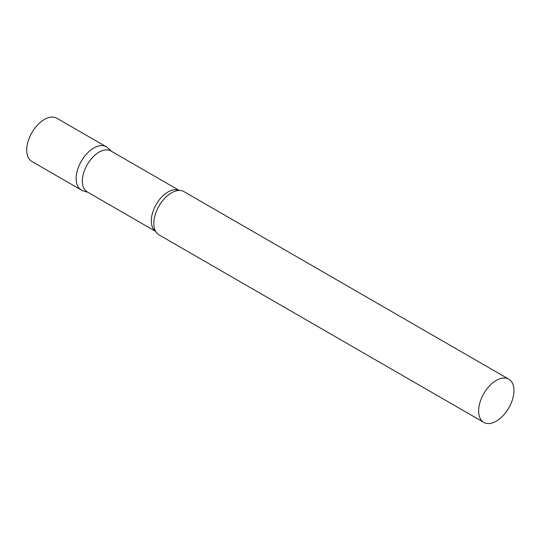 <?xml version="1.0" encoding="UTF-8"?>
<svg xmlns="http://www.w3.org/2000/svg" width="541" height="541" viewBox="0 0 541 541"><rect width="100%" height="100%" fill="white"/><g stroke="black" fill="none" stroke-linecap="round" stroke-linejoin="round"><path stroke-width="0.81" d="M81.312 190.019A24.967 14.411 -60 0 1 77.485 170.016A24.967 14.411 -60 0 1 93.796 148.011A24.967 14.411 -60 0 1 106.279 146.773L56.846 118.236A24.967 14.411 -60 0 0 44.362 119.473A24.967 14.411 -60 0 0 28.058 141.478A24.967 14.411 -60 0 0 31.878 161.482L81.312 190.019M179.294 190.452L110.905 150.973A23.648 13.653 120 0 0 92.68 157.303A23.648 13.653 120 0 0 82.36 181.107A23.648 13.653 120 0 0 87.257 191.927L155.646 231.413M111.642 151.399L107.733 147.842A24.967 14.411 120 0 0 88.068 152.42A24.967 14.411 120 0 0 76.139 178.591A24.967 14.411 120 0 0 82.962 190.75L87.994 192.359M508.777 379.16L183.954 191.622A24.967 14.411 120 0 0 177.651 190.581A24.967 14.411 120 0 0 153.82 223.433A24.967 14.411 120 0 0 154.936 229.925A24.967 14.411 120 0 0 158.986 234.862L483.816 422.399A24.967 14.411 120 0 0 503.049 415.711A24.967 14.411 120 0 0 513.95 390.588A24.967 14.411 120 0 0 508.777 379.16A24.967 14.411 120 0 0 489.537 385.848A24.967 14.411 120 0 0 478.643 410.971A24.967 14.411 120 0 0 483.816 422.399M179.227 190.452A23.648 13.653 120 0 0 161.238 197.553A23.648 13.653 120 0 0 151.318 220.917A23.648 13.653 120 0 0 155.612 231.359"/></g></svg>
